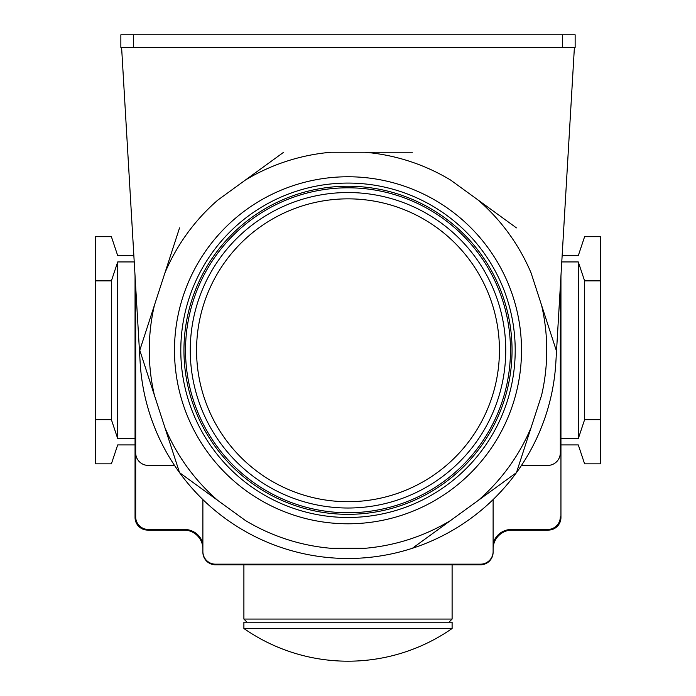 <?xml version="1.0" encoding="UTF-8"?>
<svg xmlns="http://www.w3.org/2000/svg" width="696" height="696" viewBox="0 0 696 696"><rect width="100%" height="100%" fill="white"/><g stroke="black" fill="none" stroke-linecap="round" stroke-linejoin="round"><path stroke-width="1.04" d="M121.6 47.415L140.148 362.512A208.217 208.217 0 0 0 179.551 472.662L164.917 427.614L179.551 472.662L245.34 520.46A198.751 198.751 0 0 0 331.026 548.3L364.974 548.3A198.751 198.751 0 0 0 450.66 520.46L516.449 472.662L541.575 395.319A198.751 198.751 0 0 0 541.575 305.231L531.083 272.936A198.751 198.751 0 0 0 478.135 200.048L450.66 180.09A198.751 198.751 0 0 0 364.974 152.25L331.026 152.25A198.751 198.751 0 0 0 245.34 180.09L217.865 200.048A198.751 198.751 0 0 0 164.917 272.936L139.783 350.279L164.917 427.614A198.751 198.751 0 0 0 217.865 500.502L179.551 472.662A208.217 208.217 0 0 0 555.852 362.512L574.4 47.415M154.425 395.319L139.783 350.279L154.425 305.231A198.751 198.751 0 0 0 154.425 395.319M348 523.792A173.513 173.513 0 0 1 174.487 350.279A173.513 173.513 0 0 1 348 176.767A173.513 173.513 0 0 1 521.513 350.279A173.513 173.513 0 0 1 348 523.792M348 183.074A167.205 167.205 0 0 1 515.205 350.279A167.205 167.205 0 0 1 348 517.476A167.205 167.205 0 0 1 180.795 350.279A167.205 167.205 0 0 1 348 183.074M348 514.327A164.047 164.047 0 0 1 183.953 350.279A164.047 164.047 0 0 1 348 186.232A164.047 164.047 0 0 1 512.047 350.279A164.047 164.047 0 0 1 348 514.327M348 187.807A162.472 162.472 0 0 1 510.473 350.279A162.472 162.472 0 0 1 348 512.743A162.472 162.472 0 0 1 185.528 350.279A162.472 162.472 0 0 1 348 187.807M348 192.54A157.74 157.74 0 0 1 505.74 350.279A157.74 157.74 0 0 1 348 508.019A157.74 157.74 0 0 1 190.26 350.279A157.74 157.74 0 0 1 348 192.54A157.74 157.74 0 0 1 505.74 350.279A157.74 157.74 0 0 1 348 508.019A157.74 157.74 0 0 1 190.26 350.279A157.74 157.74 0 0 1 348 192.54M531.083 427.614L516.449 472.662L478.135 500.502A198.751 198.751 0 0 0 531.083 427.614M541.575 305.231L556.217 350.279L541.575 305.231M478.135 200.048L516.449 227.888L478.135 200.048M364.974 152.25L412.345 152.25L364.974 152.25M245.34 180.09L283.655 152.25L245.34 180.09M164.917 272.936L179.551 227.888L164.917 272.936M135.685 516.85L135.685 286.717L135.685 516.85A12.615 12.615 0 0 0 148.3 529.465L184.579 529.465A18.931 18.931 0 0 1 202.884 543.55M202.884 549.031A18.931 18.931 0 0 0 183.953 530.1L147.674 530.1A12.615 12.615 0 0 1 135.05 517.476L135.05 275.999M133.858 255.632L117.702 255.632L111.395 236.701L95.622 236.701L95.622 463.849L111.395 463.849L117.702 444.918L135.05 444.918M135.05 438.611L117.702 438.611L111.395 419.679L111.395 280.871L95.622 280.871M111.395 280.871L117.702 261.94L134.224 261.94M117.702 438.611L117.702 261.94M111.395 419.679L95.622 419.679M202.884 499.589L202.884 552.18A12.615 12.615 0 0 0 215.499 564.804L480.501 564.804A12.615 12.615 0 0 0 493.116 552.18L493.116 499.589M202.884 551.554A12.615 12.615 0 0 0 215.499 564.169L480.501 564.169A12.615 12.615 0 0 0 493.116 551.554M243.896 564.804L243.896 619.066L452.104 619.066L452.104 564.804M247.045 622.215L243.896 619.066M448.955 622.215L452.104 619.066M243.896 628.523L243.896 622.215L452.104 622.215L452.104 628.523L243.896 628.523A182.195 182.195 0 0 0 452.104 628.523M521.478 465.424L547.7 465.424A12.615 12.615 0 0 0 560.315 452.809L560.315 286.717L560.315 452.809M560.315 516.85A12.615 12.615 0 0 1 547.7 529.465L511.421 529.465A18.931 18.931 0 0 0 493.116 543.55M560.95 275.999L560.95 517.476A12.615 12.615 0 0 1 548.326 530.1L512.047 530.1A18.931 18.931 0 0 0 493.116 549.031M562.142 255.632L578.298 255.632L584.605 236.701L600.378 236.701L600.378 419.679L584.605 419.679L578.298 438.611L560.95 438.611M578.298 438.611L578.298 261.94L584.605 280.871L600.378 280.871M561.776 261.94L578.298 261.94M560.95 444.918L578.298 444.918L584.605 463.849L600.378 463.849L600.378 419.679M584.605 419.679L584.605 280.871M412.345 548.3L450.66 520.46L412.345 548.3M135.685 452.809A12.615 12.615 0 0 0 148.3 465.424L174.522 465.424M575.14 47.415L120.86 47.415L120.86 34.8L575.14 34.8L575.14 47.415M348 198.847A151.432 151.432 0 0 1 499.432 350.279A151.432 151.432 0 0 1 348 501.703A151.432 151.432 0 0 1 196.568 350.279A151.432 151.432 0 0 1 348 198.847M562.525 47.415L562.525 34.8M133.475 47.415L133.475 34.8"/></g></svg>
